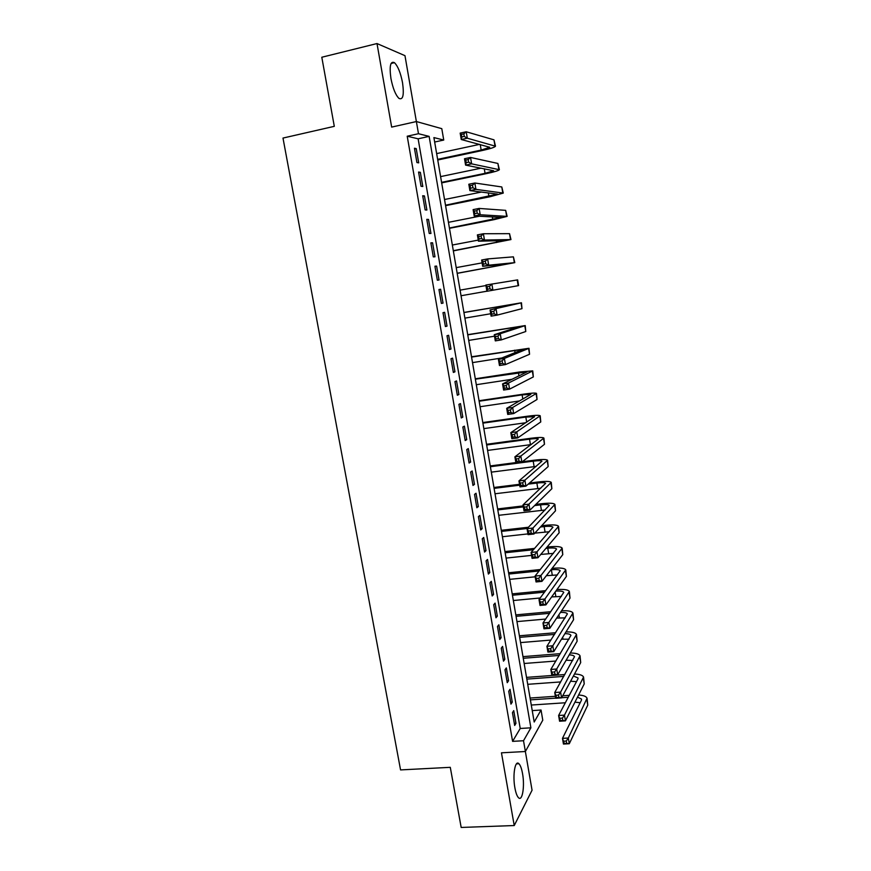 <?xml version="1.0" encoding="UTF-8"?>
<svg xmlns="http://www.w3.org/2000/svg" width="871" height="871" viewBox="0 0 871 871"><rect width="100%" height="100%" fill="white"/><g stroke="black" fill="none" stroke-linecap="round" stroke-linejoin="round"><path stroke-width="1.31" d="M522.546 773.633C521.642 768.603 520.433 765.315 518.931 763.747C515.175 759.501 512.475 775.005 514.892 787.863C515.806 792.871 517.004 796.148 518.485 797.684C522.35 801.919 524.908 786.165 522.546 773.633M402.533 82.701C400.595 72.772 397.895 66.098 394.443 62.668C390.426 60.818 389.25 66.076 390.927 78.466C392.908 88.428 395.586 95.081 398.983 98.412C403.033 100.23 404.22 94.993 402.533 82.701M541.043 710.028L542.775 720.186L525.376 751.499L523.515 740.731L530.885 727.818L429.131 136.388L418.483 133.72L404.971 55.668L377.001 43.55L391.656 127.101L416.382 121.548L441.793 128.658L443.742 140.046L433.9 137.585L534.195 722.015L541.043 710.028L532.235 710.605M532.061 790.215L525.365 751.51L501.456 752.816L514.228 825.545L532.061 790.215M434.662 142.027L443.742 140.046M377.001 43.55L321.802 57.246L334.301 126.339L282.988 138.064L400.562 769.91L450.285 767.329L461.173 827.45L514.228 825.545M512.453 712.674L514.674 725.467L515.948 723.365L513.738 710.627L512.453 712.674M508.729 691.269L510.961 704.127L512.257 702.113L510.036 689.309L508.729 691.269M504.995 669.777L507.238 682.679L508.555 680.752L506.323 667.905L504.995 669.777M501.25 648.187L503.503 661.154L504.832 659.314L502.589 646.402L501.25 648.187M497.483 626.499L499.747 639.521L501.097 637.768L498.843 624.801L497.483 626.499M493.705 604.724L495.969 617.8L497.341 616.145L495.087 603.113L493.705 604.724M489.905 582.851L492.18 595.982L493.574 594.414L491.309 581.338L489.905 582.851M486.083 560.88L488.381 574.076L489.785 572.595L487.51 559.454L486.083 560.88M482.251 538.811L484.559 552.062L485.985 550.679L483.699 537.483L482.251 538.811M478.408 516.645L480.716 529.96L482.164 528.664L479.867 515.414L478.408 516.645M474.543 494.39L476.862 507.749L478.331 506.552L476.023 493.247L474.543 494.39M470.656 472.028L472.986 485.452L474.477 484.352L472.158 470.982L470.656 472.028M466.758 449.567L469.099 463.056L470.612 462.044L468.282 448.609L466.758 449.567M462.839 427.008L465.19 440.552L466.725 439.637L464.385 426.148L462.839 427.008M458.908 404.34L461.271 417.949L462.817 417.133L460.465 403.589L458.908 404.34M454.956 381.585L457.329 395.249L458.897 394.53L456.535 380.921L454.956 381.585M450.982 358.721L453.366 372.45L454.956 371.83L452.582 358.155L450.982 358.721M446.997 335.749L449.392 349.543L451.004 349.031L448.619 335.291L446.997 335.749M442.991 312.678L445.397 326.538L447.03 326.124L444.635 312.33L442.991 312.678M438.962 289.51L441.379 303.424L443.034 303.108L440.628 289.259L438.962 289.51M434.923 266.232L437.351 280.212L439.028 279.994L436.611 266.08L434.923 266.232M430.862 242.846L433.301 256.891L434.999 256.782L432.571 242.802L430.862 242.846M426.779 219.35L429.229 233.461L430.949 233.461L428.51 219.416L426.779 219.35M422.685 195.757L425.146 209.922L426.888 210.031L424.438 195.921L422.685 195.757M418.57 172.055L421.041 186.285L422.805 186.492L420.345 172.327L418.57 172.055M407.214 136.214L512.594 741.363L520.227 728.472L418.124 138.805L407.214 136.214L418.483 133.72M414.433 148.233L416.915 162.539L418.701 162.855L416.229 148.614L414.433 148.233M512.594 741.363L523.515 740.731M418.124 138.805L429.131 136.388M520.227 728.472L530.885 727.818M414.563 148.985L416.229 148.614M418.679 172.676L420.345 172.327M422.773 196.258L424.438 195.921M426.844 219.742L428.51 219.416M430.905 243.118L432.571 242.802M434.945 266.384L436.611 266.08M438.973 289.553L440.628 289.259M441.379 303.402L443.034 303.108M445.364 326.396L447.03 326.124M449.349 349.293L451.004 349.031M453.301 372.091L454.956 371.83M457.242 394.781L458.897 394.53M461.173 417.372L462.817 417.133M465.07 439.866L466.725 439.637M468.957 462.261L470.612 462.044M472.833 484.559L474.477 484.352M476.687 506.748L478.331 506.552M480.531 528.849L482.164 528.664M484.352 550.853L485.985 550.679M488.152 572.759L489.785 572.595M491.941 594.577L493.574 594.414M495.708 616.287L497.341 616.145M499.464 637.91L501.097 637.768M503.198 659.445L504.832 659.314M506.922 680.872L508.555 680.752M510.635 702.222L512.257 702.113M514.326 723.474L515.948 723.365M437.634 159.36L481.162 150.073L489.72 147.253L461.26 139.512L460.171 133.1L466.225 131.771L467.302 138.206L495.49 146.208C494.739 147.308 490.46 148.712 482.632 150.433L437.743 160.003M436.643 153.601L479.594 144.368M463.84 133.851L461.423 134.374L461.859 136.954L464.276 136.42L463.84 133.851L466.225 131.771L493.977 139.839L495.457 146.023M464.276 136.42L467.302 138.206L461.26 139.512L461.859 136.954M461.423 134.374L460.171 133.1M441.586 182.344L485.06 173.34L493.628 170.749L465.593 165.12L464.504 158.729L470.547 157.455L471.625 163.846L499.388 169.703C498.615 170.64 494.314 171.935 486.497 173.601L441.673 182.877M440.595 176.606L481.151 168.147M468.184 159.567L465.767 160.079L466.192 162.648L468.62 162.137L468.184 159.567L470.547 157.455L497.896 163.454L499.355 169.551M468.62 162.137L471.625 163.846L465.593 165.12L466.192 162.648M465.767 160.079L464.504 158.729M445.506 205.218L497.515 194.124L469.894 190.597L468.816 184.238L474.858 183.008L475.925 189.377L503.264 193.09L490.362 196.661L445.582 205.654M444.526 199.513L481.532 192.023M472.507 185.164L470.079 185.665L470.514 188.212L472.931 187.722L472.507 185.164L474.858 183.008L501.794 186.96L503.242 192.97M472.931 187.722L475.925 189.377L469.894 190.597L470.514 188.212M470.079 185.665L468.816 184.238M449.414 228.006L501.391 217.402L474.183 215.954L473.116 209.628L479.137 208.43L480.204 214.767L507.129 216.378L494.195 219.623L449.469 228.322M448.445 222.323L479.54 216.215M476.796 210.64L474.379 211.12L474.815 213.656L477.232 213.177L476.796 210.64L479.137 208.43L505.67 210.357L507.107 216.291M477.232 213.177L480.204 214.767L474.183 215.954L474.815 213.656M474.379 211.12L473.116 209.628M453.312 250.685L505.245 240.581L478.44 241.18L477.384 234.887L483.394 233.733L484.461 240.048L510.972 239.558L453.345 250.892M452.343 245.023L478.266 240.102M481.075 235.987L478.658 236.444L479.094 238.97L481.5 238.512L481.075 235.987L483.394 233.733L509.535 233.657L510.961 239.503M481.5 238.512L484.461 240.048L478.44 241.18L479.094 238.97M478.658 236.444L477.384 234.887M457.188 273.265L509.089 263.652L482.686 266.297L481.63 260.026L487.64 258.916L488.696 265.198L514.794 262.639L457.199 273.363M456.219 267.626L482.109 262.868M485.332 261.202L482.915 261.648L483.34 264.163L485.757 263.717L485.332 261.202L487.64 258.916L513.389 256.847L514.794 262.607M485.757 263.717L488.696 265.198L482.686 266.297L483.34 264.163M482.915 261.648L481.63 260.026M460.084 290.141L485.942 285.546M461.042 295.748L486.9 291.197M486.911 291.284L485.855 285.046L517.657 279.885L518.604 285.612L486.911 291.284L487.575 289.237L489.981 288.813L489.567 286.309L487.161 286.733L487.575 289.237M489.567 286.309L491.865 283.979L492.91 290.228L489.981 288.813M487.161 286.733L485.855 285.046M493.781 311.285L491.375 311.698L491.799 314.181L494.195 313.778L493.781 311.285L496.056 308.911L497.101 315.128L491.113 316.151L490.068 309.945L521.457 302.781L463.916 312.46M463.927 312.547L515.763 303.783L490.068 309.945L491.375 311.698M464.885 318.133L490.711 313.745M494.195 313.778L497.101 315.128L521.979 308.661L521.457 302.803M491.113 316.151L491.799 314.181M497.972 336.141L495.566 336.533L495.991 339.015L498.386 338.623L497.972 336.141L500.237 333.735L501.282 339.919L495.294 340.888L494.26 334.714L500.237 333.735L525.235 325.58L467.727 334.671M467.76 334.856L519.562 326.571L494.26 334.714L495.566 336.533M468.707 340.419L494.499 336.195M498.386 338.623L501.282 339.919L525.779 331.513L525.246 325.634M495.294 340.888L495.991 339.015M502.142 360.877L499.747 361.258L500.161 363.719L502.556 363.349L502.142 360.877L504.396 358.427L505.441 364.59L499.464 365.515L498.419 359.375L504.396 358.427L529.002 348.28L471.516 356.783M471.57 357.077L523.34 349.26L498.419 359.375L499.747 361.258M472.518 362.619L501.925 357.97M502.556 363.349L505.441 364.59L529.546 354.268L529.013 348.356M499.464 365.515L500.161 363.719M506.291 385.494L503.906 385.853L504.32 388.314L506.715 387.954L506.291 385.494L508.544 383.011L509.568 389.141L503.601 390.034L502.567 383.915L508.544 383.011L532.747 370.872L519.66 371.982L475.294 378.798M475.359 379.19L527.097 371.852L502.567 383.915L503.906 385.853M476.306 384.71L512.137 379.266M506.715 387.954L509.568 389.141L533.313 376.925L532.769 370.981M503.601 390.034L504.32 388.314M510.428 410.001L508.043 410.339L508.446 412.789L510.842 412.44L510.428 410.001L512.66 407.476L513.683 413.573L507.728 414.422L506.693 408.336L512.66 407.476L536.482 393.376C535.48 392.81 531.114 393.071 523.373 394.182L479.061 400.725M479.148 401.215L522.121 394.879L530.842 394.345L506.693 408.336L508.043 410.339M480.084 406.713L519.639 400.932M510.842 412.44L513.683 413.573L537.048 399.484L536.503 393.507M507.728 414.422L508.446 412.789M514.543 434.379L512.159 434.705L512.562 437.144L514.957 436.817L514.543 434.379L516.764 431.82L517.777 437.884L511.832 438.701L510.809 432.637L516.764 431.82L540.194 415.772C539.171 415.064 534.794 415.227 527.064 416.273L482.806 422.555M482.904 423.143L525.834 417.067L534.565 416.73L510.809 432.637L512.159 434.705M483.841 428.619L525.823 422.729M514.957 436.817L517.777 437.884L540.771 421.945L540.227 415.935M511.832 438.701L512.562 437.144M518.637 458.647L516.253 458.963L516.655 461.38L519.04 461.064L518.637 458.647L520.836 456.045L521.86 462.087L515.915 462.86L514.892 456.829L520.836 456.045L543.896 438.069C542.851 437.209 538.463 437.286 530.744 438.276L486.53 444.286M486.649 444.983L529.524 439.158C534.674 438.505 537.592 438.451 538.278 439.028L514.892 456.829L516.253 458.963M487.586 450.427L531.245 444.569M519.04 461.064L521.86 462.087L544.484 444.297L543.929 438.265M515.915 462.86L516.655 461.38M522.709 482.795L520.325 483.089L520.738 485.506L523.112 485.201L522.709 482.795L524.897 480.161L525.91 486.17L519.976 486.9L518.964 480.901L524.897 480.161L547.576 460.269C546.509 459.278 542.121 459.246 534.402 460.182L522.273 461.761M515.872 462.588L490.253 465.931M490.384 466.725L533.204 461.162C538.343 460.53 541.272 460.552 541.969 461.216L518.964 480.901L520.325 483.089M491.32 472.147L536.177 466.41M523.112 485.201L525.91 486.17L548.175 466.562L547.609 460.487M519.976 486.9L520.738 485.506M526.759 506.835L524.386 507.118L524.788 509.513L527.173 509.23L526.759 506.835L528.947 504.157L529.949 510.134L524.026 510.831L523.014 504.864L528.947 504.157L551.245 482.382C550.156 481.238 545.758 481.108 538.049 481.99L529.437 483.057M519.541 484.298L493.944 487.477M494.097 488.37L519.693 485.191M528.229 484.134L536.874 483.057C542.002 482.469 544.93 482.556 545.649 483.318L523.014 504.864L524.386 507.118M495.022 493.77L540.771 488.228M527.173 509.23L529.949 510.134L551.855 488.718L551.289 482.621M524.026 510.831L524.788 509.513M530.798 530.755L528.425 531.016L528.828 533.4L531.201 533.139L530.798 530.755L532.965 528.044L533.967 533.999L528.055 534.652L527.042 528.708L532.965 528.044L554.892 504.385C553.782 503.1 549.383 502.872 541.686 503.71L535.817 504.407M523.188 505.899L497.635 508.936M497.798 509.927L523.362 506.9M534.631 505.561L540.521 504.864C545.649 504.32 548.578 504.472 549.307 505.322L527.042 528.708L528.425 531.016M498.724 515.305L545.148 510.003M531.201 533.139L533.967 533.999L555.513 510.787L554.936 504.657M528.055 534.652L528.828 533.4M534.816 554.566L532.442 554.816L532.845 557.19L535.219 556.939L534.816 554.566L536.971 551.811L537.973 557.734L532.061 558.355L531.06 552.443L536.971 551.811L558.529 526.302C557.396 524.875 552.987 524.549 545.3 525.333L541.631 525.746M528.468 527.238L501.293 530.308M501.478 531.397L527.26 528.49M540.466 526.999L544.146 526.585C549.274 526.062 552.214 526.28 552.954 527.227L531.06 552.443L532.442 554.816M502.404 536.743L527.924 533.901M534.761 533.139L549.372 531.724M535.219 556.939L537.973 557.734L559.16 532.758L558.583 526.596M532.061 558.355L532.845 557.19M538.811 578.257L536.449 578.496L536.841 580.859L539.214 580.619L538.811 578.257L540.956 575.47L541.947 581.371L536.046 581.948L535.044 576.069L540.956 575.47L562.143 548.12C561 546.553 556.58 546.139 548.893 546.868L547.021 547.064M534.631 548.392L504.951 551.583M505.147 552.769L533.455 549.732M545.888 548.403L547.772 548.197C552.889 547.717 555.829 548.001 556.591 549.046L535.044 576.069L536.449 578.496M506.062 558.093L531.56 555.404M540.782 554.424L553.455 553.379M539.214 580.619L541.947 581.371L562.786 554.631L562.198 548.447M536.046 581.948L536.841 580.859M542.785 601.839L540.423 602.068L540.826 604.42L543.188 604.191L542.785 601.839L544.919 599.019L545.91 604.888L540.009 605.432L539.018 599.575L544.919 599.019L565.747 569.841C564.582 568.142 560.151 567.631 552.475 568.306L552.105 568.338M540.347 569.536L508.588 572.77M508.806 574.043L539.182 570.962M550.995 569.765L551.365 569.732C556.482 569.286 559.422 569.623 560.205 570.755L539.018 599.575L540.423 602.068M509.709 579.357L535.175 576.809M546.378 575.687L557.451 574.947M543.188 604.191L545.91 604.888L566.4 576.406L565.812 570.2M540.009 605.432L540.826 604.42M545.703 590.647L512.202 593.87M512.442 595.241L544.571 592.16M513.346 600.522L540.216 597.985M551.659 596.907L561.37 596.45M555.84 591.093C560.467 590.81 563.112 591.246 563.798 592.378L542.981 622.972L548.872 622.46L569.34 591.474C568.251 589.721 564.114 589.09 556.928 589.569M546.748 625.313L548.872 622.46L549.851 628.296L543.961 628.808L542.981 622.972L544.789 627.86L547.14 627.653L546.748 625.313L544.386 625.52M547.14 627.653L549.851 628.296L570.004 598.094L569.405 591.855M543.961 628.808L544.789 627.86M550.799 611.703L515.806 614.882M516.057 616.341L549.688 613.304M516.96 621.6L545.703 619.052M556.667 618.072L565.225 617.877M560.467 612.389C564.495 612.291 566.803 612.803 567.38 613.913L546.912 646.271L552.802 645.792L572.911 613.01C571.931 611.235 568.142 610.484 561.545 610.767M550.69 648.677L552.802 645.792L553.782 651.606L547.903 652.074L546.912 646.271L548.73 651.203L551.082 651.007L550.69 648.677L548.338 648.873M551.082 651.007L553.782 651.606L573.586 619.684L572.976 613.413M547.903 652.074L548.73 651.203M555.654 632.716L519.399 635.797M519.671 637.354L554.577 634.404M520.564 642.591L550.918 640.065M561.479 639.183L569.024 639.216M564.92 633.642C568.436 633.696 570.44 634.262 570.951 635.351L550.831 669.451L556.711 669.004L576.471 634.458C575.568 632.662 572.073 631.813 565.998 631.911M554.609 671.933L556.711 669.004L557.68 674.796L551.811 675.232L550.831 669.451L552.65 674.426L555.001 674.252L554.609 671.933L552.258 672.107M555.001 674.252L557.68 674.796L577.146 641.176L576.537 634.883M551.811 675.232L552.65 674.426M560.336 653.653L522.981 656.636M523.264 658.28L559.269 655.428M524.157 663.495L555.905 661.024M566.117 660.229L572.78 660.468M569.231 654.85C572.301 655.025 574.054 655.645 574.501 656.701L554.74 692.521L560.597 692.118L580.01 655.809C579.171 654.001 575.927 653.065 570.298 653M558.518 695.08L560.597 692.118L561.577 697.878L555.709 698.281L554.74 692.521L556.558 697.551L558.91 697.388L558.518 695.08L556.166 695.243M558.91 697.388L561.577 697.878L580.696 662.581L580.086 656.266M555.709 698.281L556.558 697.551M564.865 674.535L526.541 677.377M526.835 679.119L563.82 676.386M527.728 684.312L560.706 681.928M573.423 676.005L578.039 677.954L577.909 678.966L558.616 715.494L564.473 715.124L583.537 677.072C582.743 675.243 579.727 674.23 574.501 674.034M570.603 681.22L576.493 681.645M562.405 718.118L564.473 715.124L565.442 720.85L559.585 721.221L558.616 715.494L560.445 720.557L562.797 720.415L562.405 718.118L560.053 718.259M562.797 720.415L565.442 720.85L584.234 683.898L583.614 677.551M559.585 721.221L560.445 720.557M569.264 695.341L562.699 695.798M555.371 696.299L530.08 698.041M530.395 699.87L555.687 698.139M561.653 697.736L568.24 697.279M531.288 705.042L565.344 702.766M577.517 697.105L581.567 699.119L581.436 700.186L562.481 738.358L568.328 738.02L587.043 698.237C586.292 696.408 583.483 695.319 578.594 694.993M574.947 702.157L580.173 702.734M566.27 741.047L568.328 738.02L569.296 743.725L563.45 744.052L562.481 738.358L564.31 743.464L566.662 743.333L566.27 741.047L563.929 741.177M566.662 743.333L569.296 743.725L587.751 705.118L587.13 698.749M563.45 744.052L564.31 743.464M480.237 144.542L481.162 150.073M493.977 139.839L494.957 145.751M484.287 168.756L485.06 173.34M497.896 163.454L498.865 169.333M488.326 192.861L488.936 196.508M501.794 186.96L502.763 192.818M492.333 216.846L492.79 219.568M505.67 210.357L506.639 216.193M496.328 240.734L496.633 242.519M509.535 233.657L510.504 239.471M500.302 264.512L500.455 265.383M513.389 256.847L514.347 262.628M517.222 279.939L518.169 285.699M507.107 305.144L507.227 305.852M521.032 302.923L521.979 308.661M510.885 327.725L511.146 329.325M524.832 325.808L525.779 331.513M514.641 350.207L515.055 352.69M528.61 348.596L529.546 354.268M518.387 372.592L518.953 375.956M532.366 371.275L533.313 376.925M522.121 394.879L522.829 399.114M536.111 393.855L537.048 399.484M525.834 417.067L526.683 422.163M539.846 416.338L540.771 421.945M529.524 439.158L530.45 444.667M543.558 438.723L544.484 444.297M533.204 461.162L534.119 466.638M547.26 460.999L548.175 466.562M536.874 483.057L537.777 488.522M550.94 483.187L551.855 488.718M540.521 504.864L541.424 510.308M554.598 505.278L555.513 510.787M544.146 526.585L545.061 531.996M558.246 527.271L559.16 532.758M547.772 548.197L548.665 553.597M561.882 549.166L562.786 554.631M551.365 569.732L552.268 575.1M565.497 570.973L566.4 576.406M555.11 592.106L555.85 596.515M569.101 592.683L570.004 598.094M558.899 614.741L559.411 617.833M572.683 614.295L573.586 619.684M562.666 637.267L562.971 639.064M576.254 635.808L577.146 641.176M579.814 657.235L580.696 662.581M583.352 678.574L584.234 683.898M586.88 699.816L587.751 705.118M518.931 763.747L516.438 763.878M394.443 62.668L391.068 63.485"/></g></svg>
